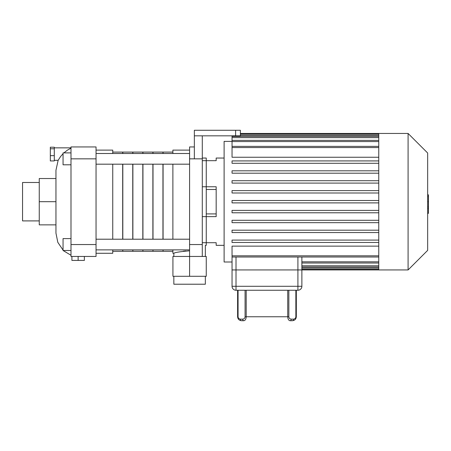 <?xml version="1.0" encoding="UTF-8"?>
<svg xmlns="http://www.w3.org/2000/svg" width="451" height="451" viewBox="0 0 451 451"><rect width="100%" height="100%" fill="white"/><g stroke="black" fill="none" stroke-linecap="round" stroke-linejoin="round"><path stroke-width="0.68" d="M216.176 213.909L206.259 213.909M206.259 189.482L216.176 189.482M202.29 186.765L216.176 186.765L216.176 216.621L202.29 216.621M202.29 160.68L216.176 160.68L216.176 158.047L224.113 158.047M224.113 245.338L216.176 245.338L216.176 242.706L202.29 242.706M427.655 194.843L428.45 194.843L428.45 208.542L427.655 208.542M428.45 206.896L427.655 206.896M428.45 208.542L428.45 213.3L427.655 213.3M428.45 213.3L427.655 213.582M378.755 257.008L232.045 257.008L232.045 269.94L301.877 269.94L301.877 257.008M232.045 269.94L232.045 286.284A3.969 3.969 0 0 0 236.014 290.252L236.014 269.94L232.045 269.94L232.045 262.003L224.113 262.003L224.113 141.383L232.045 141.383M232.045 257.008L232.045 246.133L378.755 246.133M378.755 157.252L232.045 157.252L232.045 147.567L378.755 147.567M378.755 261.817L301.877 261.817L301.877 268.012L378.755 268.012M378.755 183.095L232.045 183.095L232.045 180.71L378.755 180.71M378.755 202.882L232.045 202.882L232.045 200.503L378.755 200.503M378.755 170.816L232.045 170.816L232.045 173.195L378.755 173.195M378.755 163.301L232.045 163.301L232.045 160.922L378.755 160.922M378.755 190.61L232.045 190.61L232.045 192.989L378.755 192.989M378.755 161.407L378.755 269.94L408.093 269.94L408.093 133.451L378.755 133.451L378.755 161.407M232.045 135.83L232.045 147.567M378.755 210.397L232.045 210.397L232.045 212.782L378.755 212.782M378.755 242.469L232.045 242.469L232.045 240.084L378.755 240.084M378.755 230.19L232.045 230.19L232.045 232.569L378.755 232.569M378.755 222.676L232.045 222.676L232.045 220.297L378.755 220.297M408.093 133.451L427.655 153.007L427.655 250.378L408.093 269.94M202.29 244.329C206.349 245.654 206.349 245.654 202.29 244.329M205.346 256.45L205.346 245.338L206.259 245.338L206.259 158.047L202.29 158.047M194.353 146.941L189.589 146.941L189.589 256.45L202.29 256.45L202.29 135.83L240.377 135.83L240.377 130.277L235.619 130.277L235.619 135.83M189.589 158.842L194.353 158.842L194.353 130.277L235.619 130.277M194.353 135.83L202.29 135.83M189.589 244.543L202.29 244.543M194.353 158.842L202.29 158.842M189.589 276.288L189.589 256.45L172.925 256.45L172.925 276.288L206.259 276.288L206.259 256.45L202.29 256.45M189.589 150.115L172.885 150.115L172.885 153.503M172.885 164.181L172.885 239.205M172.885 249.882L172.885 253.276L173.838 253.276L173.838 256.45M189.589 250.812C179.955 251.664 174.706 252.481 173.838 253.276C174.841 252.453 180.09 251.635 189.589 250.812M183.298 251.213L185.84 250.953M163.076 239.205L163.076 164.181M163.076 153.503L163.076 152.094L172.885 152.094M172.885 251.292L163.076 251.292L163.076 249.882L162.946 251.292L153.007 251.292L153.007 249.882L152.883 251.292L142.944 251.292L142.944 249.882L142.82 251.292L132.882 251.292L132.882 249.882L132.757 251.292L122.819 251.292L122.819 249.882L122.689 251.292L112.75 251.292M173.838 276.288L173.838 284.22L205.346 284.22L205.346 276.288M54.289 158.295L54.289 160.945L50.32 160.945L50.32 147.218L54.289 147.218L54.289 158.295M54.289 148.779L50.32 148.779M54.289 155.646L50.32 155.646M70.993 148.165L67.391 150.149L63.901 152.889M63.055 153.701L60.603 156.497L58.14 160.308L54.289 160.308M70.993 146.941L70.993 158.842L96.046 158.842L96.046 146.941L70.993 146.941M70.993 244.543L70.993 256.45L96.046 256.45L96.046 244.543L70.993 244.543L70.993 158.842M58.14 160.308L55.958 170.258L55.958 233.128L57.807 242.317L63.055 250.085M71.906 256.45L71.906 260.419L84.365 260.419L84.365 256.45M78.136 256.45L78.136 260.419M96.046 244.543L96.046 158.842M70.993 152.889L63.055 152.889L63.055 164.795L70.993 164.795M70.993 238.596L63.055 238.596L63.055 250.497L70.993 255.26M122.689 239.205L122.689 164.181M122.689 153.503L122.689 152.094L112.75 152.094M112.75 239.205L112.75 164.181M112.75 153.503L112.75 150.115L96.046 150.115M96.046 253.276L112.75 253.276L112.75 249.882M55.958 224.863L39.254 224.863L39.254 178.523L55.958 178.523M39.254 201.693L55.958 201.693M39.254 182.492L22.55 182.492L22.55 220.9L39.254 220.9M132.757 239.205L132.757 164.181M132.757 153.503L132.757 152.094L122.819 152.094L122.819 153.503M122.819 239.205L122.819 164.181M142.82 239.205L142.82 164.181M142.82 153.503L142.82 152.094L132.882 152.094L132.882 153.503M132.882 239.205L132.882 164.181M152.883 239.205L152.883 164.181M152.883 153.503L152.883 152.094L142.944 152.094L142.944 153.503M142.944 239.205L142.944 164.181M162.946 239.205L162.946 164.181M162.946 153.503L162.946 152.094L153.007 152.094L153.007 153.503M153.007 239.205L153.007 164.181M245.073 290.252L245.073 316.76C244.927 318.203 244.132 318.992 242.694 319.139A1.59 1.122 90 0 0 243.816 320.723L241.567 320.723C239.165 320.486 237.84 319.161 237.604 316.76C237.84 319.161 239.165 320.486 241.567 320.723A1.59 1.122 -90 0 1 240.445 319.139C239.002 318.992 238.213 318.203 238.066 316.76L237.604 316.76L237.604 290.252M241.567 320.723L243.816 320.723C245.259 320.486 246.049 319.161 246.195 316.76L246.195 290.252M287.732 290.252L287.732 316.76C287.873 319.161 288.668 320.486 290.111 320.723A1.59 1.122 -90 0 0 291.233 319.139C289.79 318.992 288.995 318.203 288.854 316.76L245.073 316.76M290.111 320.723L292.355 320.723C294.762 320.486 296.082 319.161 296.324 316.76L296.324 290.252L296.324 316.76C296.082 319.161 294.762 320.486 292.355 320.723A1.59 1.122 90 0 0 293.477 319.139L291.233 319.139M297.914 290.252A3.969 3.969 0 0 0 301.877 286.284L301.877 269.94L297.914 269.94L297.914 290.252L236.014 290.252M236.014 257.008L236.014 269.94L297.914 269.94L297.914 257.008M428.45 201.704L427.655 201.704M428.45 196.489L427.655 196.489M301.877 265.763L378.755 265.763M232.045 137.628L378.755 137.628M232.045 141.569L378.755 141.569M240.377 135.373L378.755 135.373M232.045 255.818L378.755 255.818M238.066 316.76L238.066 290.252L238.066 316.76M242.694 319.139L240.445 319.139M288.854 316.76L288.854 290.252M296.324 316.76L295.862 316.76C295.715 318.203 294.92 318.992 293.477 319.139M295.862 290.252L295.862 316.76M301.877 286.284L232.045 286.284M378.755 266.953L301.877 266.953M378.755 269.202L301.877 269.202M301.877 269.94L378.755 269.94M240.377 133.451L378.755 133.451M232.045 146.378L378.755 146.378M232.045 136.433L378.755 136.433M232.045 140.379L378.755 140.379M240.377 134.184L378.755 134.184M378.755 263.012L301.877 263.012M189.589 153.503L96.046 153.503M189.589 164.181L96.046 164.181M189.589 239.205L96.046 239.205M189.589 249.882L96.046 249.882M70.993 147.849L54.289 147.849M70.993 250.497L63.055 250.497"/></g></svg>

